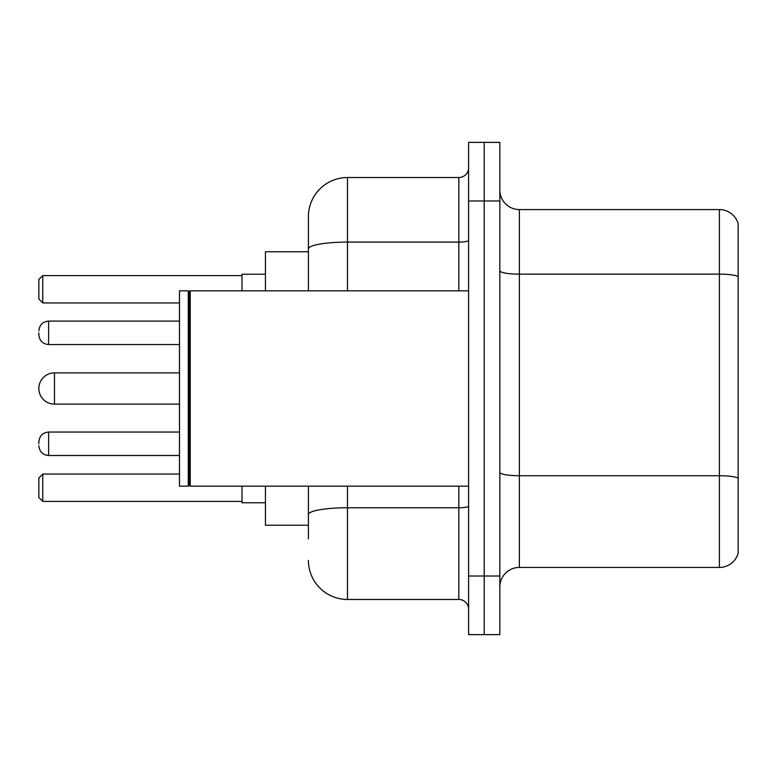 <?xml version="1.0" encoding="UTF-8"?>
<svg xmlns="http://www.w3.org/2000/svg" width="777" height="777" viewBox="0 0 777 777"><rect width="100%" height="100%" fill="white"/><g stroke="black" fill="none" stroke-linecap="round" stroke-linejoin="round"><path stroke-width="1.17" d="M308.411 251.767L265.443 251.767L265.443 290.831M308.411 525.233L265.443 525.233L265.443 486.169M308.411 538.908L308.411 486.169M468.589 576.019L468.589 634.624L484.217 634.624L484.217 576.019L484.217 634.624L499.844 634.624L499.844 576.019L484.217 576.019L484.217 200.981L484.217 576.019L468.589 576.019L468.589 200.981L484.217 200.981L484.217 142.376L484.217 200.981L499.844 200.981L499.844 576.019M499.844 200.981L499.844 142.376L468.589 142.376L468.589 200.981M347.484 486.169L347.484 599.465L458.818 599.465L458.818 486.169M308.411 290.831L308.411 216.608A39.064 39.064 0 0 1 347.484 177.535L458.818 177.535A9.771 9.771 0 0 0 468.589 167.774M308.411 216.608L308.411 238.092M468.589 609.226A9.771 9.771 0 0 0 458.818 599.465M347.484 599.465A39.064 39.064 0 0 1 308.411 560.392M499.844 586.965A19.532 19.532 0 0 1 519.376 567.424L719.395 567.424L719.395 209.576L519.376 209.576A19.532 19.532 0 0 1 499.844 190.035A19.532 19.532 0 0 0 519.376 209.576L519.376 567.424M738.15 223.64A19.532 19.532 0 0 0 719.395 209.576A19.532 19.532 0 0 1 738.15 223.64L738.15 553.36A19.532 19.532 0 0 1 719.395 567.424M738.15 276.855L738.15 478.166A19.532 3.39 180 0 0 719.395 475.728L519.376 475.728A19.532 3.39 0 0 1 499.844 472.329M54.477 372.873A15.627 15.627 0 0 0 38.85 388.5A15.627 15.627 0 0 1 54.477 372.873A15.627 15.627 0 0 0 38.85 388.5A15.627 15.627 0 0 0 54.477 404.127L54.477 372.873L179.487 372.873M190.239 486.169L189.258 485.188L189.258 291.812L190.239 290.831L190.239 486.169L468.589 486.169M188.277 486.169L179.487 486.169L179.487 290.831L188.277 290.831L188.277 486.169L189.258 485.188M241.997 486.169L241.997 502.768L265.443 502.768M265.443 274.232L241.997 274.232L241.997 290.831M42.754 501.408L38.85 497.494L38.85 477.962L42.754 474.057L42.754 501.408L241.997 501.408M42.754 474.057L179.487 474.057M42.754 302.943L38.85 299.038L38.85 279.506L42.754 275.592L42.754 302.943L179.487 302.943M42.754 275.592L241.997 275.592M38.85 443.784L38.85 441.831L38.85 443.784M38.85 332.828L38.85 334.78L38.85 332.828M468.589 506.06A9.771 1.7 0 0 1 458.818 507.76L347.484 507.76A39.064 6.779 180 0 0 308.411 514.549M347.484 177.535L347.484 242.103L458.818 242.103L458.818 177.535M308.411 248.893A39.064 6.779 180 0 1 347.484 242.103L347.484 290.831M458.818 290.831L458.818 242.103A9.771 1.7 0 0 0 468.589 240.404M738.15 276.583A19.532 3.39 180 0 0 719.395 274.135L519.376 274.135A19.532 3.39 0 0 1 499.844 270.746M38.85 441.831C39.481 435.839 42.735 432.585 48.621 432.061L48.621 455.497L179.487 455.497M179.487 321.105L48.621 321.105L48.621 344.551C42.735 344.026 39.481 340.773 38.85 334.78M189.258 291.812L188.277 290.831M190.239 290.831L468.589 290.831M179.487 404.127L54.477 404.127M48.621 432.061L179.487 432.061M48.621 455.497C42.735 454.972 39.481 451.719 38.85 445.736M48.621 344.551L179.487 344.551M48.621 321.105C42.735 321.629 39.481 324.893 38.85 330.876"/></g></svg>
